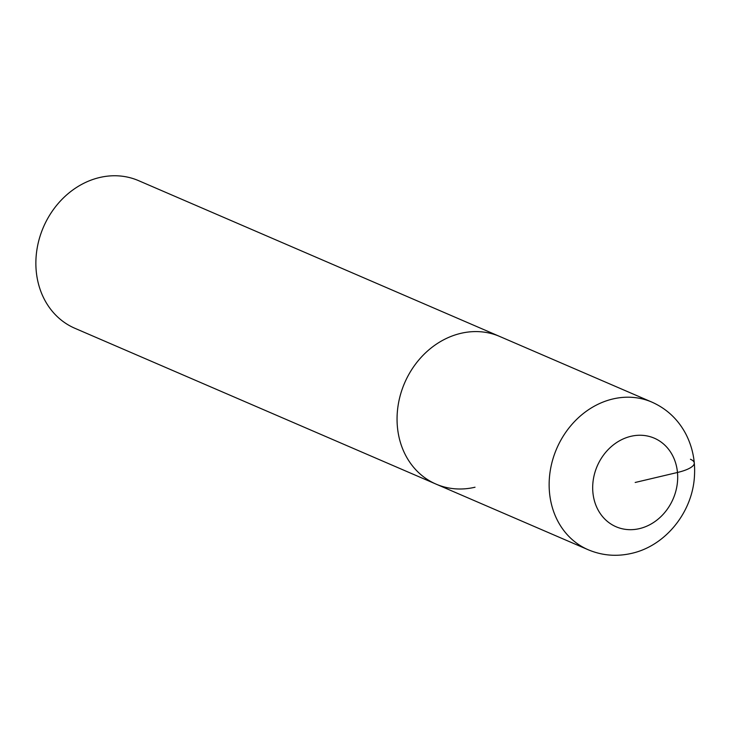 <?xml version="1.0" encoding="UTF-8"?>
<svg xmlns="http://www.w3.org/2000/svg" width="731" height="731" viewBox="0 0 731 731"><rect width="100%" height="100%" fill="white"/><g stroke="black" fill="none" stroke-linecap="round" stroke-linejoin="round"><path stroke-width="1.1" d="M460.758 333.363A80.401 68.915 113.3 0 0 398.231 404.736A80.401 68.915 113.3 0 0 436.041 484.114A80.401 68.915 -66.7 0 1 398.231 404.736A80.401 68.915 -66.7 0 1 460.758 333.363A80.401 68.915 -66.7 0 1 499.739 336.47A80.401 68.915 113.3 0 0 460.758 333.363M99.571 177.532A80.401 68.915 113.3 0 0 37.043 248.905A80.401 68.915 113.3 0 0 74.854 328.274L588.126 549.721A80.401 68.915 -66.7 0 1 550.315 470.353A80.401 68.915 -66.7 0 1 612.834 398.98A80.401 68.915 -66.7 0 1 651.824 402.087L138.552 180.639A80.401 68.915 113.3 0 0 99.571 177.532M475.031 487.221A80.401 68.915 -66.7 0 1 436.041 484.114M635.184 482.469L677.473 472.482A32.155 8.9 -5.3 0 0 690.448 459.269M630.899 436.316A48.237 41.347 -66.7 0 1 677.473 472.482A48.237 41.347 -66.7 0 1 639.461 528.623A48.237 41.347 -66.7 0 1 592.896 492.447A48.237 41.347 -66.7 0 1 630.899 436.316M588.126 549.721C602.134 555.615 616.635 556.821 631.648 553.358C665.722 545.783 692.559 511.983 694.45 476.21C695.4 461.298 692.595 447.345 686.034 434.369C678.267 419.548 666.873 408.793 651.824 402.087"/></g></svg>
